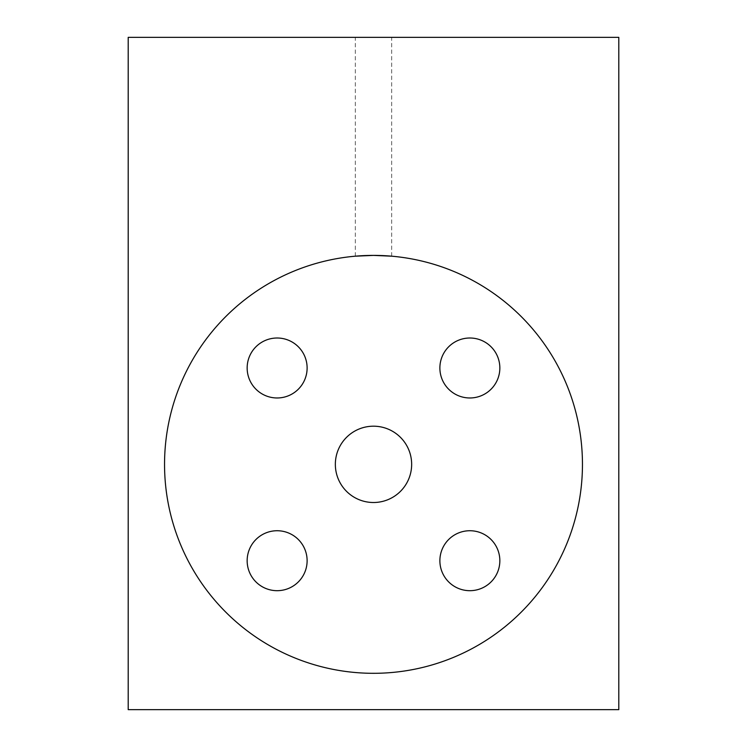 <?xml version="1.0" encoding="UTF-8"?>
<svg xmlns="http://www.w3.org/2000/svg" width="747" height="747" viewBox="0 0 747 747"><rect width="100%" height="100%" fill="white"/><g stroke="black" fill="none" stroke-linecap="round" stroke-linejoin="round"><path stroke-width="0.56" stroke-dasharray="3.73 2.8" d="M355.329 256.184L355.329 37.35L391.671 37.35L355.329 37.35M391.671 256.184L391.671 37.35M373.5 673.308A208.955 208.955 0 0 1 164.545 464.354A208.955 208.955 0 0 1 373.5 255.39A208.955 208.955 0 0 1 582.455 464.354A208.955 208.955 0 0 1 373.5 673.308M373.5 426.192A38.153 38.153 0 0 0 335.347 464.354A38.153 38.153 0 0 0 373.5 502.507A38.153 38.153 0 0 0 411.653 464.354A38.153 38.153 0 0 0 373.5 426.192M277.137 530.734A29.983 29.983 0 0 0 247.154 560.717A29.983 29.983 0 0 0 277.137 590.69A29.983 29.983 0 0 0 307.12 560.717A29.983 29.983 0 0 0 277.137 530.734M469.863 530.734A29.983 29.983 0 0 0 439.88 560.717A29.983 29.983 0 0 0 469.863 590.69A29.983 29.983 0 0 0 499.846 560.717A29.983 29.983 0 0 0 469.863 530.734M469.863 338.008A29.983 29.983 0 0 0 439.88 367.991A29.983 29.983 0 0 0 469.863 397.974A29.983 29.983 0 0 0 499.846 367.991A29.983 29.983 0 0 0 469.863 338.008M277.137 338.008A29.983 29.983 0 0 0 247.154 367.991A29.983 29.983 0 0 0 277.137 397.974A29.983 29.983 0 0 0 307.12 367.991A29.983 29.983 0 0 0 277.137 338.008M128.204 37.35L128.204 709.65L618.796 709.65L618.796 37.35L128.204 37.35"/><path stroke-width="1.12" d="M355.329 256.184L373.5 255.39L391.671 256.184L373.5 255.39L355.329 256.184M373.5 255.39A208.955 208.955 0 0 0 164.545 464.354A208.955 208.955 0 0 0 373.5 673.308A208.955 208.955 0 0 0 582.455 464.354A208.955 208.955 0 0 0 373.5 255.39M373.5 426.192A38.153 38.153 0 0 0 335.347 464.354A38.153 38.153 0 0 0 373.5 502.507A38.153 38.153 0 0 0 411.653 464.354A38.153 38.153 0 0 0 373.5 426.192M277.137 530.734A29.983 29.983 0 0 0 247.154 560.717A29.983 29.983 0 0 0 277.137 590.69A29.983 29.983 0 0 0 307.12 560.717A29.983 29.983 0 0 0 277.137 530.734M469.863 530.734A29.983 29.983 0 0 0 439.88 560.717A29.983 29.983 0 0 0 469.863 590.69A29.983 29.983 0 0 0 499.846 560.717A29.983 29.983 0 0 0 469.863 530.734M469.863 338.008A29.983 29.983 0 0 0 439.88 367.991A29.983 29.983 0 0 0 469.863 397.974A29.983 29.983 0 0 0 499.846 367.991A29.983 29.983 0 0 0 469.863 338.008M277.137 338.008A29.983 29.983 0 0 0 247.154 367.991A29.983 29.983 0 0 0 277.137 397.974A29.983 29.983 0 0 0 307.12 367.991A29.983 29.983 0 0 0 277.137 338.008M128.204 37.35L128.204 709.65L618.796 709.65L618.796 37.35L128.204 37.35"/></g></svg>
